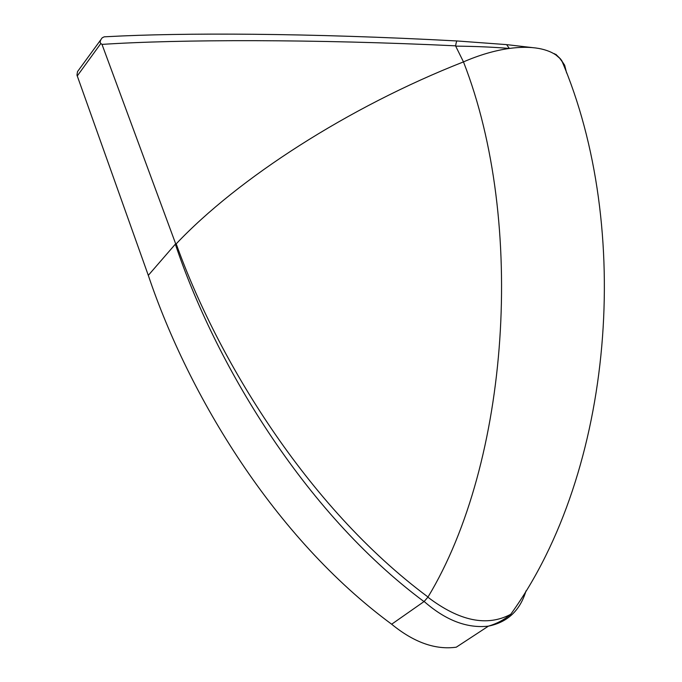 <?xml version="1.0" encoding="UTF-8"?>
<svg xmlns="http://www.w3.org/2000/svg" width="682" height="682" viewBox="0 0 682 682"><rect width="100%" height="100%" fill="white"/><g stroke="black" fill="none" stroke-linecap="round" stroke-linejoin="round"><path stroke-width="1.02" d="M100.638 39.982L77.526 71.601L76.964 75.105L148.301 275.358C188.701 395.466 274.377 537.851 391.656 624.218C413.872 642.401 435.414 650.065 456.275 647.192L488.414 626.144M77.219 76.017L100.842 43.486C99.666 42.284 100.126 40.391 102.215 37.8L104.21 36.828L108.088 36.632C181.881 32.625 308.145 32.924 457.034 40.963M100.842 43.486L102.002 44.39C179.605 39.292 314.479 39.121 455.525 45.822L455.627 45.83C456.156 42.318 456.727 40.698 457.324 40.98L506.615 44.62L509.335 48.448C494.621 50.528 479.335 55.012 463.479 61.892C348.178 107.134 237.822 178.675 176.203 243.849L175.666 243.798L102.002 44.39M455.627 45.83L455.678 46.146C474.936 46.308 492.822 47.067 509.335 48.448C520.426 46.939 530.221 46.93 538.72 48.439L541.337 48.968C549.019 50.724 555.02 53.648 559.334 57.748L562.173 61.67M554.406 53.656L560.51 58.942L555.787 54.287M427.887 597.193L424.144 601.481C445.644 620.339 467.068 628.557 488.423 626.144C496.914 623.646 504.356 619.691 510.75 614.277L510.733 614.294C487.067 626.877 459.455 621.183 427.895 597.202L428.006 597.014C509.318 462.584 526.274 222.562 463.479 61.892L455.678 46.146M175.666 243.798L148.301 275.358M428.006 597.014C306.32 506.564 216.74 357.317 176.203 243.849M488.423 626.144C507.553 622.248 520.085 610.501 526.01 590.885M175.496 244.616C214.174 360.105 302.169 511.006 423.991 601.592L424.136 601.473M423.991 601.592L391.656 624.218M566.623 72.974L564.662 65.233L560.51 58.942M507.357 44.705L532.625 47.638M510.733 614.294C614.184 470.853 633.092 227.328 561.55 60.152"/></g></svg>
